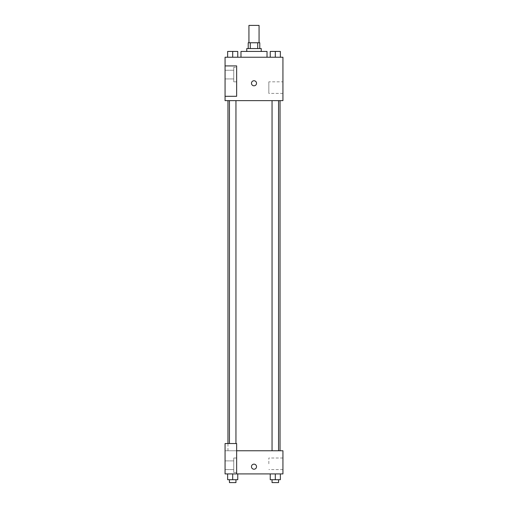 <?xml version="1.0" encoding="UTF-8"?>
<svg xmlns="http://www.w3.org/2000/svg" width="508" height="508" viewBox="0 0 508 508"><rect width="100%" height="100%" fill="white"/><g stroke="black" fill="none" stroke-linecap="round" stroke-linejoin="round"><path stroke-width="0.38" stroke-dasharray="2.54 1.91" d="M248.939 25.4L259.061 25.4M254 42.761L248.939 42.761L254 42.761M257.715 48.552L257.715 42.761L259.785 42.761L259.785 48.552L250.285 48.552L259.785 48.552M257.715 42.761L248.215 42.761L248.215 48.552L250.285 48.552L248.215 48.552M261.233 48.552L246.767 48.552M246.767 51.441L261.233 51.441L246.767 51.441M250.285 48.552L250.285 42.761M240.976 51.441L267.024 51.441M254 57.233L240.976 57.233L254 57.233M282.937 57.233L225.063 57.233L225.063 96.298L236.639 96.298L236.639 65.913L225.063 65.913L236.639 65.913L236.639 96.298L225.063 96.298L225.063 100.635L282.937 100.635L282.937 57.233M227.641 57.233L237.769 57.233L227.641 57.233L237.769 57.233L227.641 57.233L232.702 57.233L232.702 51.441L227.641 51.441L235.953 51.441L227.641 51.441L227.641 57.233L232.702 57.233L227.641 57.233L227.641 51.441L227.641 57.233L237.769 57.233L232.702 57.233L232.702 51.441L237.769 51.441L229.451 51.441L237.769 51.441L237.769 57.233L237.769 51.441M270.231 57.233L280.359 57.233L270.231 57.233L280.359 57.233L270.231 57.233L275.298 57.233L275.298 51.441L270.231 51.441L278.549 51.441L270.231 51.441L270.231 57.233L275.298 57.233L270.231 57.233L270.231 51.441L270.231 57.233L280.359 57.233L275.298 57.233L275.298 51.441L280.359 51.441L272.047 51.441L280.359 51.441L280.359 57.233L280.359 51.441M256.534 83.274A2.534 2.534 0 0 0 252.736 81.083A2.534 2.534 0 0 0 252.736 85.465A2.534 2.534 0 0 0 256.534 83.274A2.534 2.534 0 0 1 252.736 85.465A2.534 2.534 0 0 1 252.736 81.083A2.534 2.534 0 0 1 256.534 83.274M236.639 67.361L236.639 81.826L236.639 67.361L233.744 67.361L233.744 81.826L233.744 67.361L233.744 81.826L233.744 67.361L236.639 67.361L236.639 81.826L236.639 67.361M233.744 74.593L233.744 70.25L233.744 74.593M225.063 74.593L225.063 70.25L225.063 74.593M282.937 81.826L282.937 93.402L282.937 81.826L268.84 81.826L268.84 93.402L268.84 81.826M225.063 96.298L236.639 96.298L236.639 65.913L225.063 65.913M251.466 83.274A2.534 2.534 0 0 0 255.264 85.465A2.534 2.534 0 0 0 255.264 81.083A2.534 2.534 0 0 0 251.466 83.274M225.063 85.808L225.063 80.74L225.063 85.808M275.298 100.635L278.549 100.635L275.298 100.635M232.702 100.635L235.953 100.635L232.702 100.635M254 100.635L280.041 100.635L254 100.635M254 450.767L227.959 450.767L254 450.767M275.298 450.767L272.047 450.767L275.298 450.767M232.702 450.767L229.451 450.767L232.702 450.767M225.063 450.767L236.639 450.767L225.063 450.767L225.063 473.92L236.639 473.92L236.639 443.535L225.063 443.535L225.063 450.767M236.639 473.92L282.937 473.92L282.937 450.767L236.639 450.767L236.639 443.535L236.639 473.92L236.639 450.767M225.063 466.687L225.063 464.153L225.063 466.687M225.063 465.239L225.063 460.896L225.063 465.239M233.744 465.239L233.744 460.896L233.744 465.239M233.744 458.006L233.744 472.472L233.744 458.006L233.744 472.472L233.744 458.006L236.639 458.006L236.639 472.472L236.639 458.006L233.744 458.006M236.639 458.006L236.639 472.472L236.639 458.006M236.639 443.535L225.063 443.535L236.639 443.535M237.769 479.704L237.769 473.92L237.769 479.704L232.702 479.704L237.769 479.704L232.702 479.704L232.702 473.92L237.763 473.92L227.641 473.92L237.769 473.92L227.641 473.92L237.769 473.92L232.702 473.92L232.702 479.704L227.641 479.704L227.641 473.92L227.641 479.704L235.953 479.704L227.641 479.704L227.641 473.92M280.359 479.704L280.359 473.92L280.359 479.704L275.298 479.704L280.359 479.704L275.298 479.704L275.298 473.92L270.237 473.92L280.359 473.92L270.231 473.92L280.359 473.92L270.231 473.92L280.359 473.92L275.298 473.92L275.298 479.704L270.231 479.704L270.231 473.92L270.231 479.704L278.549 479.704L270.231 479.704L270.231 473.92M282.937 463.791L282.937 469.576L282.937 463.791M268.84 463.791L268.84 458.006L268.84 463.791M251.466 466.687A2.534 2.534 0 0 0 255.264 468.878A2.534 2.534 0 0 0 255.264 464.49A2.534 2.534 0 0 0 251.466 466.687M256.534 466.687A2.534 2.534 0 0 0 252.736 464.49A2.534 2.534 0 0 0 252.736 468.878A2.534 2.534 0 0 0 256.534 466.687A2.534 2.534 0 0 1 252.736 468.878A2.534 2.534 0 0 1 252.736 464.49A2.534 2.534 0 0 1 256.534 466.687M272.047 479.704L272.047 482.6L278.549 482.6L272.047 482.6L278.549 482.6L278.549 479.704L272.047 479.704L278.549 479.704M275.298 479.704L275.298 473.92M229.451 479.704L229.451 482.6L235.953 482.6L229.451 482.6L235.953 482.6L235.953 479.704L229.451 479.704L235.953 479.704M232.702 479.704L232.702 473.92M275.298 57.233L275.298 51.441M272.047 51.441L278.549 51.422M232.702 57.233L232.702 51.441M229.451 51.441L235.953 51.422M236.639 81.826L233.744 81.826L236.639 81.826M225.063 78.93L233.744 78.93L225.063 78.93M225.063 70.25L233.744 70.25L225.063 70.25M282.937 93.402L268.84 93.402M227.959 450.767L227.959 443.535M235.953 443.535L235.953 100.635M229.451 443.535L229.451 100.635M278.549 450.767L278.549 100.635M272.047 450.767L272.047 100.635M225.063 469.576L233.744 469.576L225.063 469.576M225.063 460.896L233.744 460.896L225.063 460.896M236.639 472.472L233.744 472.472L236.639 472.472M282.937 458.006L268.84 458.006M282.937 469.576L268.84 469.576"/><path stroke-width="0.76" d="M259.061 42.761L259.061 25.4L248.939 25.4L248.939 42.761M250.285 48.552L250.285 42.761L248.215 42.761L248.215 48.552M250.285 42.761L259.785 42.761L259.785 48.552M257.715 48.552L257.715 42.761M246.767 51.441L246.767 48.552L261.233 48.552L261.233 51.441M267.024 57.233L267.024 51.441L240.976 51.441L240.976 57.233M225.063 57.233L282.937 57.233L282.937 100.635L225.063 100.635L225.063 96.298L236.639 96.298L236.639 65.913L225.063 65.913L225.063 57.233M251.466 83.274A2.534 2.534 0 0 1 255.264 81.083A2.534 2.534 0 0 1 255.264 85.465A2.534 2.534 0 0 1 251.466 83.274M225.063 65.913L225.063 96.298M236.639 450.767L282.937 450.767L282.937 473.92L225.063 473.92L225.063 443.535L236.639 443.535L236.639 473.92M251.466 466.687A2.534 2.534 0 0 1 255.264 464.49A2.534 2.534 0 0 1 255.264 468.878A2.534 2.534 0 0 1 251.466 466.687M270.231 473.92L270.231 479.704L280.359 479.704L280.359 473.92L280.359 479.704M275.298 479.704L275.298 473.92M278.549 479.704L278.549 482.6L272.047 482.6L272.047 479.704M227.641 473.92L227.641 479.704L237.769 479.704L237.769 473.92L237.769 479.704M232.702 479.704L232.702 473.92M235.953 479.704L235.953 482.6L229.451 482.6L229.451 479.704M270.231 57.233L270.231 51.441L280.359 51.441L280.359 57.233L280.359 51.441M275.298 57.233L275.298 51.441L272.047 51.422M278.549 51.441L275.298 51.422M227.641 57.233L227.641 51.441L237.769 51.441L237.769 57.233L237.769 51.441M232.702 57.233L232.702 51.441L229.451 51.422M235.953 51.441L232.702 51.422M280.041 450.767L280.041 100.635M227.959 443.535L227.959 100.635M272.047 100.635L272.047 450.767M278.549 100.635L278.549 450.767M235.953 443.535L235.953 100.635M229.451 443.535L229.451 100.635"/></g></svg>

